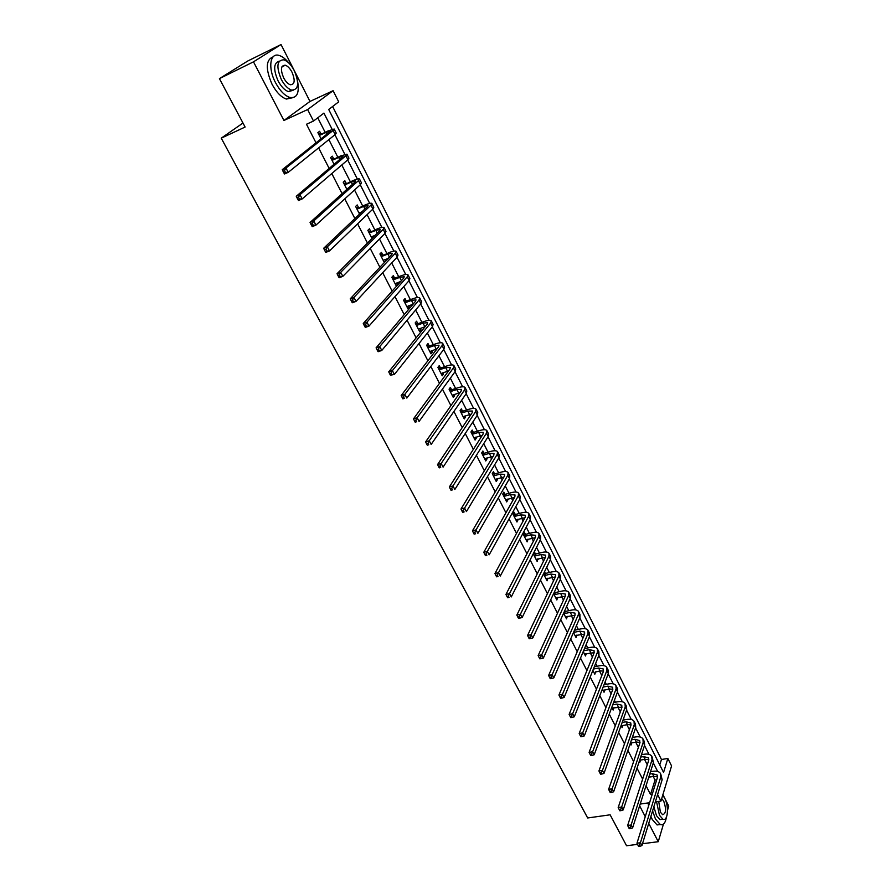 <?xml version="1.0" encoding="UTF-8"?>
<svg xmlns="http://www.w3.org/2000/svg" width="891" height="891" viewBox="0 0 891 891"><rect width="100%" height="100%" fill="white"/><g stroke="black" fill="none" stroke-linecap="round" stroke-linejoin="round"><path stroke-width="1.34" d="M659.763 764.935L661.467 759.488L667.849 758.475L671.58 765.915L660.944 801.087L657.591 794.538M667.493 810.398L668.762 806.11L662.904 794.605M637.544 844.356L626.562 845.759L610.135 814.808L587.67 817.971L221.246 138.161L245.114 127.045L219.42 78.631L247.754 61.011L281.033 44.55L253.489 61.835L283.928 120.485L307.629 109.56L333.111 90.693L338.703 101.841L328.701 109.47L663.561 772.441L667.849 758.475M283.928 120.485L309.99 101.429L281.033 44.55M309.99 101.429L333.111 90.693M661.467 759.488L332.61 106.486M642.489 843.721L658.26 841.705L663.45 824.097M219.42 78.631L253.489 61.835M242.976 123.025L221.246 138.161M332.165 129.34L323.934 113.101L313.498 121.053L306.482 124.25L316.015 142.827M318.61 147.873L329.158 168.421M331.786 173.556L342.111 193.659M344.784 198.871L354.874 218.529M357.592 223.819L367.471 243.065M370.222 248.433L379.889 267.255M382.685 272.691L392.14 291.112M394.958 296.625L404.213 314.646M407.076 320.225L416.13 337.856M419.026 343.503L427.88 360.755M430.81 366.457L439.475 383.342M442.437 389.111L450.924 405.628M453.909 411.464L462.206 427.624M465.236 433.516L473.355 449.331M476.407 455.279L484.348 470.76M487.433 476.752L495.207 491.91M498.314 497.958L505.921 512.782M509.051 518.874L516.502 533.386M519.653 539.534L526.937 553.734M530.123 559.927L537.251 573.815M540.458 580.052L547.43 593.651M550.66 599.933L557.488 613.242M560.729 619.557L567.422 632.588M570.685 638.947L577.223 651.689M580.509 658.093L586.913 670.567M590.221 677.004L596.48 689.2M599.81 695.682L605.936 707.621M609.277 714.125L615.28 725.82M618.632 732.357L624.502 743.796M627.877 750.367L633.624 761.56M637.009 768.165L642.634 779.113M646.042 785.739L650.519 794.482L655.03 780.048L653.226 776.484M647.267 764.79L644.527 759.422M642.077 754.599L641.732 753.92M638.39 747.36L635.74 742.158M633.278 737.336L632.733 736.256M629.402 729.729L626.852 724.695M624.391 719.883L623.622 718.38M620.325 711.887L617.853 707.031M615.391 702.219L614.411 700.281M611.126 693.833L608.742 689.155M606.292 684.344L605.089 681.971M601.815 675.556L599.532 671.068M597.081 666.256L595.656 663.439M592.392 657.057L590.21 652.758M587.759 647.957L586.1 644.683M582.859 638.335L580.776 634.236M578.337 629.436L576.421 625.694M573.214 619.39L571.231 615.492M568.781 610.691L566.631 606.47M563.446 600.2L561.564 596.513M559.125 591.724L556.719 587.013M553.556 580.787L551.774 577.301M549.346 572.523L546.684 567.3M543.543 561.118L541.873 557.855M539.445 553.077L536.527 547.341M533.397 541.205L531.849 538.164M529.421 533.397L526.236 527.138M523.128 521.046L521.692 518.228M519.275 513.472L515.811 506.667M512.726 500.631L511.412 498.047M508.995 493.302L505.253 485.94M502.201 479.948L501.009 477.609M498.592 472.865L494.561 464.946M491.531 458.999L490.462 456.905M488.056 452.183L483.724 443.673M480.728 437.782L479.792 435.944M477.387 431.222L472.753 422.122M469.78 416.286L468.978 414.705M466.572 410.005L461.627 400.282M458.687 394.513L458.019 393.198M455.624 388.498L450.367 378.163M447.449 372.449L446.926 371.402M444.542 366.724L438.94 355.743M436.067 350.085L435.677 349.328M433.304 344.661L427.368 333.022M421.922 322.308L415.64 309.99M410.383 299.654L403.757 286.646M398.689 276.7L391.706 262.979M386.85 253.445L379.488 238.988M374.833 229.867L367.092 214.664M362.659 205.966L354.529 189.995M350.33 181.731L341.788 164.98M337.812 157.172L328.868 139.609M325.137 132.269L317.764 117.801M320.938 133.895L319.602 131.289L317.875 132.636L321.038 138.829M333.624 158.743L332.31 156.181L330.628 157.584L334.058 164.278M346.142 183.256L344.85 180.728L343.202 182.176L346.877 189.371M358.494 207.436L357.213 204.941L355.609 206.434L359.53 214.107M370.667 231.292L369.409 228.82L367.849 230.368L372.004 238.498M373.552 236.939L373.106 236.059M382.685 254.815L381.448 252.387L379.922 253.98L384.311 262.555M385.814 260.952L385.135 259.604M394.546 278.037L393.321 275.631L391.828 277.268L396.372 286.145L397.843 284.496L396.996 282.837M406.24 300.946L405.026 298.574L403.578 300.245L408.056 309.01L409.492 307.317L408.702 305.758M417.79 323.556L416.587 321.217L415.184 322.932L419.594 331.575L420.998 329.837L420.251 328.378M429.184 345.864L428.003 343.558L426.622 345.307L430.988 353.838L432.347 352.068L431.645 350.698M440.421 367.883L439.263 365.6L437.915 367.393L442.226 375.813L443.551 374.008L442.905 372.728M451.525 389.623L450.378 387.373L449.064 389.2L453.319 397.509L454.61 395.671L454.009 394.479M462.485 411.074L461.349 408.858L460.068 410.718L464.267 418.926L465.536 417.044L464.968 415.941M473.299 432.258L472.185 430.063L470.938 431.968L475.081 440.065L476.306 438.149L475.794 437.136M483.98 453.174L482.877 451.013L481.663 452.951L485.751 460.948L486.954 458.999L486.475 458.063M494.527 473.823L493.436 471.684L492.255 473.656L496.287 481.552L497.456 479.57L497.022 478.723M504.941 494.215L503.861 492.11L502.713 494.104L506.701 501.911L507.837 499.896L507.447 499.116M515.221 514.352L514.163 512.269L513.038 514.307L516.98 522.003L517.738 519.264M525.378 534.244L524.331 532.194L523.24 534.255L527.127 541.862L527.895 539.166M535.413 553.89L534.377 551.863L533.308 553.957L537.15 561.464L537.93 558.813M543.488 573.849L547.063 580.832L547.842 578.226M545.325 573.303L544.524 571.732M553.612 593.651L556.842 599.966L557.632 597.404M555.115 592.47L554.614 591.49M563.602 613.197L566.509 618.866L567.311 616.349M573.481 632.499L576.054 637.544L576.867 635.06M583.226 651.566L585.487 655.999L586.311 653.56M592.86 670.411L594.82 674.231L595.645 671.825M602.372 689.01L604.031 692.251L604.866 689.89M611.772 707.398L613.131 710.06L613.977 707.732M621.06 725.552L622.13 727.657L622.943 725.374M630.238 743.506L631.028 745.054L631.797 742.816M639.304 761.237L639.827 762.25L640.551 760.056M648.269 778.756L649.205 777.097M639.638 805.82L645.251 816.646M648.737 823.362L658.26 841.705M640.195 804.061L649.595 802.713M655.331 801.889L660.944 801.087M650.519 794.482L652.234 794.226M313.498 121.053L307.629 109.56M657.669 771.461L653.326 762.896M648.982 754.343L644.505 745.511M640.206 737.024L635.595 727.925M631.318 719.505L626.573 710.127M622.341 701.774L617.441 692.118M613.242 683.831L608.208 673.897M604.042 665.677L598.852 655.453M594.731 647.312L589.397 636.775M585.309 628.723L579.807 617.886M575.764 609.901L570.117 598.752M566.108 590.856L560.294 579.395M556.34 571.577L550.36 559.782M546.45 552.064L540.302 539.935M536.427 532.295L530.112 519.832M526.291 512.292L519.787 499.472M516.012 492.032L509.34 478.857M505.62 471.517L498.76 457.985M495.084 450.735L488.034 436.835M484.414 429.696L477.175 415.406M473.611 408.379L466.171 393.699M462.663 386.794L455.023 371.714M451.581 364.92L443.729 349.428M440.343 342.757L432.28 326.852M428.961 320.292L420.686 303.965M417.422 297.538L408.924 280.776M405.739 274.484L397.007 257.265M393.889 251.106L384.934 233.431M381.883 227.417L372.683 209.274M369.709 203.404L360.265 184.782M357.369 179.058L347.668 159.934M344.85 154.366L334.905 134.753M655.03 780.048L656.734 779.792M384.077 262.11L385.09 261.731M395.894 285.22L397.843 284.496M407.555 308.019L409.492 307.317M419.06 330.516L420.998 329.837M430.42 352.725L432.347 352.068M441.624 374.643L443.551 374.008M452.684 396.283L454.61 395.671M463.61 417.634L465.536 417.044M474.391 438.728L476.306 438.149M485.038 459.544L486.954 458.999M495.552 480.104L497.456 479.57M505.932 500.408L507.837 499.896M516.19 520.455L518.083 519.965M526.314 540.258L528.207 539.779M536.315 559.826L538.209 559.359M546.194 579.15L548.088 578.705M555.962 598.24L557.844 597.805M565.596 617.095L567.478 616.683M575.129 635.728L577 635.328M584.541 654.139L586.412 653.76M593.395 669.063L598.607 668.038L600.1 670.956L595.711 671.97M603.229 690.28L604.9 689.968M612.195 708.211L613.988 707.744M319.746 135.265L325.972 132.481L330.305 131.088L329.559 132.057L282.258 169.68L285.955 168.054L333.089 130.476L334.192 129.028L327.676 131.122L319.212 135.254M318.499 133.862L321.473 133.906M284.507 170.649L283.026 171.295L283.928 173.01L285.41 172.364L284.507 170.649L285.955 168.054L288.216 172.353L335.161 134.552L336.241 133.082L334.27 129.184M285.41 172.364L288.216 172.353L284.519 173.968L283.928 173.01M283.026 171.295L282.258 169.68M288.974 63.15C285.666 59.006 282.38 56.434 279.128 55.454C269.962 52.324 267.734 68.184 275.531 82.674C279.908 90.759 284.675 95.682 289.842 97.464C296.937 98.456 299.532 93.154 297.627 81.549M273.103 56.857C265.752 59.775 265.418 68.93 272.078 84.333C276.466 92.397 281.233 97.308 286.412 99.068L292.448 97.765M293.05 90.336L288.439 91.606C284.708 90.314 281.266 86.761 278.115 80.936C273.214 69.431 273.593 62.827 279.273 61.145M294.286 70.656C291.145 64.753 287.67 61.145 283.873 59.831C276.912 59.998 276.054 66.535 281.289 79.41C284.441 85.246 287.871 88.822 291.602 90.114C298.574 89.924 299.476 83.442 294.286 70.656M283.639 77.829C285.666 81.604 287.882 83.91 290.288 84.745C294.787 84.623 295.355 80.446 292.003 72.182C289.987 68.395 287.748 66.079 285.309 65.221C280.821 65.344 280.264 69.543 283.639 77.829M652.58 810.877L655.475 819.074L660.276 824.509C663.361 825.456 665.399 823.05 666.379 817.292M648.258 802.902L648.503 806.21M650.887 816.379L652.268 819.508L657.079 824.943L660.287 824.509L657.079 824.943M662.269 819.286L659.975 819.597L656.5 815.677L653.86 806.678M656.567 801.711L659.451 815.265L662.915 819.197C667.938 821.747 669.119 806.266 664.63 798.046L662.715 795.206M658.727 801.41L660.387 812.169L662.626 814.708C666.056 813.65 666.423 809.106 663.717 801.076L661.69 798.614M332.488 160.168L338.691 157.473L343.057 156.203L342.356 157.25L296.257 196.276L299.955 194.695L345.886 155.713L346.922 154.165L340.362 156.059L331.942 160.157M331.196 158.698L334.158 158.754M298.518 197.279L297.048 197.913L297.939 199.606L299.409 198.983L298.518 197.279L299.955 194.695L302.183 198.927L347.924 159.723L348.938 158.164L347.011 154.332M299.409 198.983L302.183 198.927L298.485 200.497L297.939 199.606M297.048 197.913L296.257 196.276M346.699 189.015L348.27 188.124M345.04 184.727L351.232 182.12L355.632 180.973L354.974 182.087L310.057 222.472L313.743 220.946L358.494 180.606L359.463 178.946C358.783 178.545 356.578 179.113 352.858 180.661L344.505 184.715M347.579 188.402L346.833 189.271M343.726 183.201L346.677 183.279M312.329 223.53L310.859 224.131L311.739 225.802L313.209 225.2L312.329 223.53L313.743 220.946L315.937 225.122L360.499 184.56L361.468 182.889L359.563 179.147M313.209 225.2L315.937 225.122L312.251 226.626L311.739 225.802M310.859 224.131L310.057 222.472M359.062 213.183L362.002 211.746M357.425 208.962L363.617 206.422L368.028 205.409L367.426 206.589L323.656 248.277L327.331 246.807L370.934 205.153L371.848 203.393C371.124 202.914 368.907 203.426 365.199 204.919L356.89 208.94M359.764 212.659L359.14 213.35M356.088 207.358L359.017 207.458M325.939 249.38L324.469 249.97L325.326 251.618L326.808 251.028L325.939 249.38L327.331 246.807L329.492 250.917L372.917 209.051L373.808 207.28L371.959 203.616M326.808 251.028L329.492 250.917L325.816 252.387L325.326 251.618M324.469 249.97L323.656 248.277M371.246 237.028L375.278 235.202M369.642 232.863L375.824 230.401L380.268 229.51L379.7 230.747L337.043 273.715L340.718 272.301L383.208 229.355L384.054 227.506C383.297 226.96 381.07 227.405 377.361 228.853L369.108 232.841M368.273 231.203L371.202 231.315M339.348 274.862L337.867 275.43L338.725 277.045L340.195 276.488L339.348 274.862L340.718 272.301L342.846 276.344L385.157 233.197L385.992 231.337L384.177 227.74M340.195 276.488L342.846 276.344L339.181 277.758L338.725 277.045M337.867 275.43L337.043 273.715M383.62 260.183L388.186 258.435M381.693 256.441L387.863 254.058L392.33 253.278L391.806 254.581L350.252 298.786L353.916 297.416L395.303 253.233L396.094 251.284C395.314 250.672 393.076 251.073 389.367 252.465L381.17 256.419M380.301 254.715L383.219 254.837M352.558 299.977L351.087 300.523L351.923 302.116L353.393 301.57L352.558 299.977L353.916 297.416L356.01 301.403L397.23 257.031L398.01 255.071L396.228 251.552M353.393 301.57L356.01 301.403L352.346 302.762L351.923 302.116M351.087 300.523L350.252 298.786M395.147 283.75L400.772 281.422M393.588 279.696L399.747 277.391L404.236 276.722L403.746 278.092L363.261 323.489L366.925 322.163L407.243 276.789L407.967 274.751C407.165 274.072 404.904 274.406 401.217 275.764L395.069 278.059L393.065 279.674M392.163 277.925L395.069 278.059M365.577 324.725L364.107 325.248L364.942 326.819L366.401 326.295L365.577 324.725L366.925 322.163L368.985 326.095L409.147 280.531L409.86 278.482L408.111 275.029M366.401 326.295L368.985 326.095L365.332 327.409L364.942 326.819M364.107 325.248L363.261 323.489M406.853 306.638L413.079 304.176M405.327 302.65L411.464 300.423L415.986 299.866L415.529 301.281L376.091 347.835L379.744 346.566L419.026 300.022L419.694 297.895C418.848 297.16 416.587 297.438 412.901 298.741L406.764 300.969L404.792 302.628M403.868 300.813L406.764 300.969M378.408 349.116L376.949 349.617L377.762 351.177L379.232 350.664L378.408 349.116L379.744 346.566L381.782 350.441L420.897 303.72L421.554 301.581L419.85 298.207M379.232 350.664L381.782 350.441L378.129 351.711L377.762 351.177M376.949 349.617L376.091 347.835M418.402 329.236L425.152 326.663M416.899 325.304L423.036 323.143L427.569 322.687L427.157 324.168L388.732 371.848L392.374 370.623L430.643 322.943L431.255 320.738C430.386 319.936 428.114 320.159 424.428 321.428L418.313 323.578L416.375 325.271M415.429 323.411L418.313 323.578M391.06 373.162L389.601 373.652L390.414 375.178L391.873 374.688L391.06 373.162L392.374 370.623L394.39 374.443L432.491 326.596L433.093 324.369L431.422 321.061M391.873 374.688L394.39 374.443L390.414 375.178M389.601 373.652L388.732 371.848M429.807 351.533L436.98 348.904M428.326 347.657L434.44 345.563L439.007 345.218L438.628 346.755L401.195 395.515L404.837 394.334L442.103 345.574L442.671 343.28C441.769 342.411 439.486 342.59 435.81 343.803L429.696 345.897L427.803 347.624M426.822 345.708L429.696 345.897M403.534 396.863L402.075 397.341L402.877 398.845L404.336 398.377L403.534 396.863L404.837 394.334L406.819 398.099L443.93 349.172L444.486 346.866L442.838 343.625M404.336 398.377L402.877 398.845M402.075 397.341L401.195 395.515M441.056 373.541L448.585 370.89M439.608 369.72L445.712 367.693L450.289 367.448L449.944 369.041L413.491 418.859L417.122 417.712L453.419 367.894L453.931 365.522C453.007 364.597 450.712 364.72 447.037 365.9L440.945 367.916L439.085 369.676M438.082 367.716L440.945 367.916M415.841 420.24L414.382 420.697L415.161 422.178L416.62 421.733L415.841 420.24L417.122 417.712L419.071 421.432L455.223 371.447L455.724 369.063L454.109 365.878M416.62 421.733L415.161 422.178M414.382 420.697L413.491 418.859M452.171 395.27L460.001 392.63M450.735 391.494L456.827 389.534L461.438 389.389L461.126 391.026L425.608 441.869L429.239 440.767L464.59 389.924L465.046 387.474C464.1 386.494 461.794 386.571 458.13 387.708L452.038 389.657L450.222 391.45M449.187 389.445L452.038 389.657M427.97 443.295L426.511 443.729L427.29 445.199L428.738 444.754L427.97 443.295L429.239 440.767L431.155 444.431L466.361 393.432L466.817 390.971L465.236 387.852M428.738 444.754L427.29 445.199M426.511 443.729L425.608 441.869M463.131 416.71L471.239 414.115M461.727 412.99L467.808 411.096L472.43 411.041L472.152 412.733L437.559 464.567L441.179 463.509L475.605 411.664L476.017 409.147C475.048 408.111 472.731 408.134 469.067 409.225L462.997 411.119L461.204 412.945M460.157 410.896L462.997 411.119M439.92 466.026L438.472 466.439L439.241 467.886L440.689 467.463L439.92 466.026L441.179 463.509L443.083 467.118L477.364 415.128L477.765 412.589L476.217 409.537M440.689 467.463L439.241 467.886M438.472 466.439L437.559 464.567M473.956 437.882L482.287 435.331M472.575 434.207L478.645 432.38L483.278 432.425L483.033 434.162L449.354 486.954L452.962 485.929L486.486 433.137L486.842 430.531C485.851 429.44 483.523 429.429 479.87 430.476L473.812 432.302L472.063 434.162M470.983 432.068L473.812 432.302M451.726 488.435L450.278 488.847L451.024 490.273L452.472 489.872L451.726 488.435L452.962 485.929L454.833 489.493L488.212 436.545L488.569 433.939L487.054 430.943M452.472 489.872L451.024 490.273M450.278 488.847L449.354 486.954M484.648 458.787L493.18 456.303M483.278 455.156L489.337 453.396L493.993 453.53L493.781 455.323L460.981 509.028L464.579 508.048L497.223 454.321L497.534 451.648C496.521 450.512 494.182 450.445 490.54 451.459L484.492 453.218L482.766 455.112M481.675 452.973L484.492 453.218M463.353 510.554L461.917 510.944L462.652 512.347L464.1 511.957L463.353 510.554L464.579 508.048L466.427 511.568L498.927 457.696L499.238 455.011L497.757 452.082M464.1 511.957L462.652 512.347M461.917 510.944L460.981 509.028M495.196 479.425L503.916 477.019M493.859 475.85L499.907 474.146L504.573 474.368L504.395 476.206L472.453 530.813L476.05 529.867L507.825 475.237L508.093 472.497C507.046 471.306 504.707 471.194 501.065 472.163L495.04 473.867L493.347 475.794M492.278 473.611L495.04 473.867M474.836 532.361L473.399 532.74L474.123 534.132L475.56 533.754L474.836 532.361L476.05 529.867L477.866 533.341L509.507 478.567L509.775 475.816L508.315 472.943M475.56 533.754L474.123 534.132M473.399 532.74L472.453 530.813M505.62 499.806L514.486 497.49M504.295 496.276L510.331 494.628L515.02 494.939L514.864 496.822L483.768 552.309L487.355 551.395L518.295 495.886L518.517 493.079C517.448 491.843 515.098 491.687 511.467 492.623L505.453 494.271L503.794 496.22M502.769 494.004L505.453 494.271M486.152 553.89L484.726 554.247L485.439 555.616L486.876 555.26L486.152 553.89L487.355 551.395L489.159 554.826L519.954 499.172L520.177 496.354L518.751 493.547M486.876 555.26L485.439 555.616M484.726 554.247L483.768 552.309M515.911 519.932L524.922 517.716M514.608 516.446L520.634 514.864L525.334 515.254L525.211 517.181L494.939 573.503L498.515 572.635L528.63 516.279L528.808 513.405C527.717 512.113 525.367 511.924 521.736 512.826L515.733 514.408L514.107 516.39M513.127 514.14L515.733 514.408M497.334 575.118L495.897 575.463L496.61 576.822L498.036 576.466L497.334 575.118L498.515 572.635L500.285 576.02L530.268 519.531L530.446 516.646L529.042 513.884M498.036 576.466L496.61 576.822M495.897 575.463L494.939 573.503M526.08 539.801L535.213 537.696M524.799 536.371L530.802 534.834L535.513 535.313L535.424 537.284L505.954 594.431L509.529 593.595L538.832 536.415L538.966 533.475C537.863 532.139 535.502 531.905 531.882 532.773L525.89 534.299L524.298 536.315M523.351 534.032L525.89 534.299M508.349 596.068L506.923 596.402L507.625 597.738L509.051 597.404L508.349 596.068L509.529 593.595L511.278 596.925L540.458 539.623L540.581 536.672L539.222 533.976M509.051 597.404L507.625 597.738M506.923 596.402L505.954 594.431M536.115 559.437L545.359 557.432M534.856 556.04L540.848 554.57L545.57 555.126L545.504 557.142L516.825 615.08L520.389 614.278L548.912 556.307L549.001 553.3C547.876 551.919 545.504 551.64 541.895 552.476L535.914 553.946L534.355 555.984M533.453 553.679L535.914 553.946M519.23 616.75L517.805 617.062L518.495 618.376L519.921 618.064L519.23 616.75L520.389 614.278L522.126 617.563L550.515 559.47L550.605 556.463L549.257 553.812M522.126 617.563L519.921 618.064M517.805 617.062L516.825 615.08M546.038 578.827L555.383 576.934M544.791 575.486L550.772 574.06L555.505 574.695L555.472 576.744L527.561 635.45L531.114 634.693L558.869 575.942L558.913 572.88C557.766 571.454 555.394 571.142 551.796 571.933L545.827 573.358L544.29 575.419M543.844 573.125L545.827 573.358M529.967 637.154L528.541 637.455L529.232 638.758L530.646 638.446L529.967 637.154L531.114 634.693L532.818 637.934L560.45 579.072L560.495 575.998L559.18 573.403M532.818 637.934L530.646 638.446M528.541 637.455L527.561 635.45M555.828 597.984L565.273 596.202M554.603 594.676L560.573 593.317L565.317 594.019L565.306 596.112L538.153 655.564L541.706 654.84L568.692 595.344L568.714 592.225C567.545 590.755 565.161 590.399 561.564 591.156L555.616 592.526L554.113 594.62M554.213 592.359L555.616 592.526M540.57 657.291L539.144 657.58L539.823 658.861L541.238 658.572L540.57 657.291L541.706 654.84L543.387 658.037L570.262 598.429L570.273 595.299L568.981 592.76M543.387 658.037L541.238 658.572M539.144 657.58L538.153 655.564M565.507 616.917L575.029 615.247L548.611 675.423L552.153 674.721L578.404 614.512L578.382 611.326C577.201 609.812 574.806 609.422 571.22 610.157L565.284 611.471L564.304 613.654L570.251 612.34L575.018 613.119L575.029 615.247M564.426 611.371L565.284 611.471M551.028 677.171L549.602 677.45L550.27 678.708L551.685 678.43L551.028 677.171L552.153 674.721L553.812 677.884L579.952 617.563L579.918 614.367L578.66 611.872M553.812 677.884L551.685 678.43M549.602 677.45L548.611 675.423M575.063 635.606L584.663 634.058M573.882 632.387L579.818 631.129L584.596 631.986L584.63 634.147L558.935 695.025L562.466 694.345L588.004 633.434L587.937 630.204C586.735 628.645 584.34 628.222 580.765 628.923L574.84 630.182L573.548 632.343M561.352 696.795L559.938 697.052L560.595 698.31L562.009 698.043L561.352 696.795L562.466 694.345L564.103 697.475L589.53 636.452L589.463 633.2L588.227 630.761M564.103 697.475L562.009 698.043M559.938 697.052L558.935 695.025M584.518 654.083L594.186 652.658M583.516 650.864L589.274 649.695L594.052 650.619L594.119 652.825L569.126 714.37L572.646 713.736L597.482 652.134L597.382 648.848C596.157 647.256 593.762 646.788 590.187 647.456L584.451 648.637M571.543 716.164L570.129 716.42L570.786 717.645L572.189 717.4L571.543 716.164L572.646 713.736L574.261 716.81L598.986 655.119L598.886 651.822L597.672 649.428M574.261 716.81L572.189 717.4M570.129 716.42L569.126 714.37M598.607 668.038L603.407 669.03L603.485 671.268L579.183 733.471L582.692 732.87L606.849 670.611L606.704 667.27C605.468 665.644 603.062 665.143 599.498 665.777L594.297 666.813M600.1 670.956L603.575 671.023M581.611 735.287L580.197 735.532L580.843 736.746L582.246 736.512L581.611 735.287L582.692 732.87L584.296 735.91L608.33 673.551L608.197 670.21L607.005 667.86M584.296 735.91L582.246 736.512M580.197 735.532L579.183 733.471M603.073 690.38L609.31 689.055L612.852 689.188M603.129 687.061L607.84 686.159L612.64 687.228L612.752 689.5L589.118 752.338L592.626 751.759L616.093 688.877L615.926 685.48C614.667 683.809 612.262 683.274 608.709 683.887L604.009 684.778M591.546 754.176L590.143 754.41L590.778 755.613L592.181 755.379L591.546 754.176L592.626 751.759L594.197 754.766L617.574 691.772L617.396 688.375L616.227 686.081M594.197 754.766L592.181 755.379M590.143 754.41L589.118 752.338M612.529 707.989L622.018 707.131M612.718 704.848L616.962 704.079L621.773 705.204L621.907 707.51L598.93 770.971L602.427 770.414L625.237 706.908L625.037 703.467C623.767 701.763 621.35 701.195 617.808 701.774L613.576 702.553M601.358 772.82L599.955 773.043L600.579 774.234L601.982 774.012L601.358 772.82L602.427 770.414L603.987 773.377L626.696 709.782L626.484 706.329L625.348 704.079M603.987 773.377L601.982 774.012M599.955 773.043L598.93 770.971M621.205 725.831L627.409 724.606L631.073 724.862M622.174 722.445L625.972 721.788L630.783 722.98L630.951 725.319L608.62 789.359L612.106 788.836L634.281 724.739L634.036 721.253C632.744 719.505 630.338 718.903 626.796 719.46L622.998 720.128M611.048 791.241L609.656 791.453L610.268 792.622L611.66 792.411L611.048 791.241L612.106 788.836L613.643 791.765L635.717 727.579L635.472 724.082L634.347 721.866M613.643 791.765L611.66 792.411M609.656 791.453L608.62 789.359M630.383 743.083L636.297 742.069L640.016 742.392M631.496 739.853L634.882 739.285L639.705 740.544L639.883 742.905L618.187 807.536L621.662 807.034L643.202 742.359L642.934 738.817C641.631 737.035 639.215 736.412 635.684 736.935L632.298 737.503M620.615 809.429L619.223 809.629L619.835 810.788L621.227 810.587L620.615 809.429L621.662 807.034L623.188 809.93L644.627 745.166L644.349 741.613L643.257 739.452M623.188 809.93L621.227 810.587M619.223 809.629L618.187 807.536M639.649 760.201L645.084 759.332L648.86 759.722M640.685 757.06L643.681 756.582L648.514 757.896L648.715 760.301L627.643 825.478L631.106 825.01L652.034 759.767L651.722 756.192C650.408 754.376 647.991 753.719 644.46 754.209L641.475 754.699M630.071 827.394L628.678 827.583L629.28 828.73L630.672 828.541L630.071 827.394L631.106 825.01L632.61 827.873L653.437 762.54L652.056 756.827M632.61 827.873L630.672 828.541M628.678 827.583L627.643 825.478M648.771 777.164L653.771 776.406L657.591 776.852M649.751 774.079L652.39 773.678L657.224 775.059L657.447 777.487L636.976 843.209L640.429 842.763L660.754 776.985L660.42 773.355C659.084 771.506 656.656 770.815 653.148 771.294L650.519 771.695M639.404 845.147L638.023 845.325L638.624 846.45L640.005 846.272L639.404 845.147L640.429 842.763L641.921 845.581L662.147 779.725L660.743 774.012M641.921 845.581L640.005 846.272M638.023 845.325L636.976 843.209M325.972 132.481L326.852 134.218M333.089 130.476L335.161 134.552M338.691 157.473L339.716 159.489M345.886 155.713L347.924 159.723M351.232 182.12L352.402 184.404M358.494 180.606L360.499 184.56M363.617 206.422L364.909 208.973M370.934 205.153L372.917 209.051M375.824 230.401L377.249 233.208M383.208 229.355L385.157 233.197M387.863 254.058L389.423 257.12M395.303 253.233L397.23 257.031M399.747 277.391L401.418 280.698M407.243 276.789L409.147 280.531M411.464 300.423L413.268 303.954M419.026 300.022L420.897 303.72M423.036 323.143L424.873 326.752M430.643 322.943L432.491 326.596M434.44 345.563L436.256 349.127M442.103 345.574L443.93 349.172M445.712 367.693L447.505 371.213M453.419 367.894L455.223 371.447M456.827 389.534L458.598 393.009M464.59 389.924L466.361 393.432M467.808 411.096L469.557 414.527M475.605 411.664L477.364 415.128M478.645 432.38L480.36 435.766M486.486 433.137L488.212 436.545M489.337 453.396L491.041 456.738M497.223 454.321L498.927 457.696M499.907 474.146L501.577 477.442M507.825 475.237L509.507 478.567M510.331 494.628L511.991 497.891M518.295 495.886L519.954 499.172M520.634 514.864L522.271 518.083M528.63 516.279L530.268 519.531M530.802 534.834L532.417 538.019M538.832 536.415L540.458 539.623M540.848 554.57L542.441 557.71M548.912 556.307L550.515 559.47M550.772 574.06L552.342 577.168M558.869 575.942L560.45 579.072M560.573 593.317L562.132 596.38M568.692 595.344L570.262 598.429M570.251 612.34L571.788 615.358M578.404 614.512L579.952 617.563M579.818 631.129L581.344 634.114M588.004 633.434L589.53 636.452M589.274 649.695L590.778 652.646M597.482 652.134L598.986 655.119M606.849 670.611L608.33 673.551M607.84 686.159L609.31 689.055M616.093 688.877L617.574 691.772M616.962 704.079L618.41 706.931M625.237 706.908L626.696 709.782M625.972 721.788L627.409 724.606M634.281 724.739L635.717 727.579M634.882 739.285L636.297 742.069M643.202 742.359L644.627 745.166M643.681 756.582L645.084 759.332M652.034 759.767L653.437 762.54M652.39 773.678L653.771 776.406M660.754 776.985L662.147 779.725M281.868 66.892L285.309 65.221M288.439 91.606L291.602 90.114M289.842 97.464L286.412 99.068M659.975 819.597L662.915 819.197"/></g></svg>
